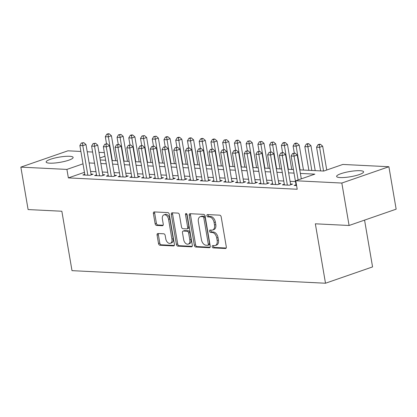 <?xml version="1.0" encoding="UTF-8"?>
<svg xmlns="http://www.w3.org/2000/svg" width="417" height="417" viewBox="0 0 417 417"><rect width="100%" height="100%" fill="white"/><g stroke="black" fill="none" stroke-linecap="round" stroke-linejoin="round"><path stroke-width="0.63" d="M212.196 246.687A1.204 0.771 -109.1 0 0 213.202 247.891L225.441 248.496A1.72 1.105 -109.1 0 0 225.722 248.459A1.72 1.105 -109.1 0 0 226.311 246.89L221.182 216.897A1.72 1.105 -109.1 0 0 219.749 215.172L207.504 214.567A1.204 0.771 -109.1 0 0 207.312 214.593A1.204 0.771 -109.1 0 0 206.9 215.693A1.204 0.771 -109.1 0 0 207.906 216.897L209.49 216.976A5.51 3.534 -109.1 0 1 214.088 222.49L214.515 224.992A5.51 3.534 -109.1 0 1 212.634 230.017A5.51 3.534 -109.1 0 1 211.737 230.142L210.158 230.064A1.204 0.771 -109.1 0 0 209.959 230.09A1.204 0.771 -109.1 0 0 209.548 231.19A1.204 0.771 -109.1 0 0 210.554 232.394L212.138 232.472A5.51 3.534 -109.1 0 1 216.736 237.987L217.163 240.489A5.51 3.534 -109.1 0 1 215.281 245.514A5.51 3.534 -109.1 0 1 214.39 245.639L212.806 245.556A1.204 0.771 -109.1 0 0 212.607 245.587A1.204 0.771 -109.1 0 0 212.196 246.687M213.499 245.592A1.204 0.771 -109.1 0 0 213.468 246.244A1.204 0.771 -109.1 0 0 214.474 247.448L226.186 248.032M208.198 214.599A1.204 0.771 -109.1 0 0 208.172 215.25A1.204 0.771 -109.1 0 0 209.178 216.459L210.762 216.538L209.49 216.976M210.851 230.095A1.204 0.771 -109.1 0 0 210.82 230.747A1.204 0.771 -109.1 0 0 211.826 231.951L213.41 232.034L212.138 232.472M69.561 156.286A13.688 2.627 170.3 0 1 73.131 157.417A13.688 2.627 170.3 0 1 64.76 161.353A13.688 2.627 170.3 0 1 49.717 163.167A13.688 2.627 170.3 0 1 46.146 162.031A13.688 2.627 170.3 0 1 54.518 158.1A13.688 2.627 170.3 0 1 69.561 156.286M360.027 170.694A13.688 2.627 170.3 0 1 363.598 171.825A13.688 2.627 170.3 0 1 355.227 175.755A13.688 2.627 170.3 0 1 340.183 177.569A13.688 2.627 170.3 0 1 336.613 176.438A13.688 2.627 170.3 0 1 344.984 172.508A13.688 2.627 170.3 0 1 360.027 170.694M157.944 233.504A1.72 1.105 -109.1 0 0 157.668 233.541A1.72 1.105 -109.1 0 0 157.079 235.11L158.517 243.528A1.72 1.105 -109.1 0 0 159.951 245.248L173.545 245.926A1.72 1.105 -109.1 0 0 173.826 245.884A1.72 1.105 -109.1 0 0 174.415 244.315L169.286 214.322A1.72 1.105 -109.1 0 0 167.848 212.597L154.259 211.925A1.72 1.105 -109.1 0 0 153.977 211.961A1.72 1.105 -109.1 0 0 153.388 213.535L155.129 223.7A1.72 1.105 -109.1 0 0 156.563 225.42L162.38 225.712A1.72 1.105 -109.1 0 0 162.661 225.67A1.72 1.105 -109.1 0 0 163.25 224.101L162.385 219.061A4.608 2.955 -109.1 0 1 163.959 214.859A4.608 2.955 -109.1 0 1 168.551 219.368L171.924 239.113A4.608 2.955 -109.1 0 1 170.355 243.314A4.608 2.955 -109.1 0 1 165.763 238.805L165.2 235.516A1.72 1.105 -109.1 0 0 163.761 233.791L157.944 233.504M299.771 169.87L323.754 171.059L342.831 164.444L388.894 166.732L396.15 209.167L349.086 225.482L315.346 223.809L325.5 283.226L72 270.654L61.846 211.237L28.106 209.563L20.85 167.128L67.914 150.813L80.888 151.454M349.086 225.482L341.831 183.047L295.768 180.759L314.845 174.144L300.376 173.43M84.453 172.32L68.367 177.897L297.217 189.25L295.768 180.759M68.367 177.897L66.913 169.411L20.85 167.128M194.343 245.305A1.72 1.105 -109.1 0 0 195.782 247.026L209.37 247.703A1.72 1.105 -109.1 0 0 209.652 247.662A1.72 1.105 -109.1 0 0 210.241 246.093L205.112 216.1A1.72 1.105 -109.1 0 0 203.678 214.374L190.084 213.702A1.72 1.105 -109.1 0 0 189.803 213.739A1.72 1.105 -109.1 0 0 189.214 215.313L194.343 245.305L195.615 244.862A1.72 1.105 -109.1 0 0 197.053 246.588L210.116 247.234M191.46 246.812L177.866 246.139A1.72 1.105 -109.1 0 1 176.427 244.414L171.304 214.421A1.72 1.105 -109.1 0 1 171.893 212.852A1.72 1.105 -109.1 0 1 172.169 212.811L177.986 213.103A1.72 1.105 -109.1 0 1 179.425 214.823L181.504 226.989A1.72 1.105 -109.1 0 0 182.938 228.714L186.8 228.902A1.72 1.105 -109.1 0 0 187.077 228.865A1.72 1.105 -109.1 0 0 187.666 227.296L185.502 214.63A1.204 0.771 -109.1 0 1 185.914 213.53A1.204 0.771 -109.1 0 1 187.113 214.708L192.326 245.201A1.72 1.105 -109.1 0 1 191.737 246.775A1.72 1.105 -109.1 0 1 191.46 246.812L191.982 246.629M296.039 184.773L294.115 185.44L296.586 185.565M284.305 184.194L282.382 184.856L289.424 185.205L292.604 184.105L290.55 184.001M272.567 183.61L270.643 184.278L277.686 184.627L280.865 183.522L278.811 183.423M260.833 183.027L258.91 183.694L265.952 184.043L269.132 182.943L267.078 182.839M249.095 182.448L247.172 183.11L254.214 183.459L257.393 182.359L255.34 182.255M237.362 181.864L235.438 182.531L242.48 182.881L245.66 181.776L243.606 181.676M225.623 181.28L223.7 181.948L230.742 182.297L233.921 181.197L231.868 181.093M213.89 180.702L211.966 181.364L219.008 181.713L222.188 180.613L220.134 180.509M202.151 180.118L200.228 180.785L207.27 181.134L210.449 180.029L208.396 179.93M190.413 179.534L188.494 180.201L195.537 180.551L198.716 179.451L196.662 179.346M178.679 178.956L176.756 179.618L183.798 179.967L186.978 178.867L184.924 178.763M166.941 178.372L165.023 179.039L172.065 179.388L175.244 178.283L173.191 178.184M155.207 177.788L153.284 178.455L160.326 178.804L163.506 177.705L161.452 177.6M143.469 177.209L141.551 177.877L148.588 178.221L151.772 177.121L149.719 177.017M131.736 176.626L129.812 177.293L136.854 177.642L140.034 176.537L137.98 176.438M119.997 176.042L118.079 176.709L125.116 177.058L128.3 175.958L126.247 175.854M108.264 175.463L106.34 176.13L113.382 176.48L116.562 175.375L114.508 175.27M96.525 174.879L94.607 175.547L101.644 175.896L104.823 174.791L102.77 174.692M295.497 181.603L290.091 181.332M283.763 181.02L278.358 180.754M272.025 180.436L266.619 180.17M260.291 179.857L254.886 179.586M248.553 179.274L243.147 179.008M236.82 178.695L231.414 178.424M225.081 178.111L219.676 177.84M213.348 177.527L207.942 177.261M201.609 176.949L196.204 176.678M189.871 176.365L184.47 176.094M178.137 175.781L172.732 175.515M166.399 175.203L160.998 174.931M154.665 174.619L149.26 174.348M142.927 174.035L137.527 173.769M131.193 173.456L125.788 173.185M119.455 172.873L114.05 172.607M107.722 172.289L102.316 172.023M95.983 171.71L90.578 171.439M84.792 174.296L82.868 174.963L89.91 175.312L93.09 174.212L91.036 174.108M325.5 283.226L372.563 266.911L364.567 220.119M388.894 166.732L341.831 183.047M87.216 151.767L92.621 152.038M98.954 152.351L104.359 152.617M100.257 159.977L105.663 160.243M111.991 160.555L117.396 160.826M123.729 161.139L129.134 161.41M135.462 161.723L140.868 161.989M147.201 162.302L152.606 162.573M158.94 162.885L164.34 163.156M170.673 163.469L176.078 163.735M182.411 164.048L187.812 164.319M194.145 164.632L199.55 164.903M205.883 165.215L211.289 165.481M217.617 165.794L223.022 166.065M229.355 166.378L234.761 166.644M241.089 166.962L246.494 167.227M252.827 167.54L258.232 167.811M264.56 168.124L269.966 168.39M276.299 168.708L281.704 168.974M288.032 169.286L293.438 169.557M104.975 156.219L99.913 157.97M83.004 163.834L66.913 169.411M294.048 173.112L288.642 172.847M282.309 172.534L276.904 172.263M270.576 171.95L265.17 171.684M258.837 171.366L253.432 171.1M247.104 170.788L241.698 170.517M235.365 170.204L229.96 169.938M223.632 169.62L218.227 169.354M211.893 169.041L206.488 168.77M200.16 168.458L194.755 168.192M188.421 167.879L183.016 167.608M176.688 167.295L171.283 167.024M164.95 166.711L159.544 166.446M153.216 166.133L147.811 165.862M141.478 165.549L136.072 165.278M129.744 164.965L124.339 164.699M118.006 164.387L112.6 164.116M106.272 163.803L100.867 163.532M94.534 163.219L89.129 162.953M215.281 245.514L216.553 245.071A5.51 3.534 -109.1 0 0 218.435 240.046L217.163 240.489M213.41 232.034A5.51 3.534 -109.1 0 1 218.008 237.549L218.435 240.046M212.634 230.017L213.905 229.574A5.51 3.534 -109.1 0 0 215.787 224.549L214.515 224.992M210.762 216.538A5.51 3.534 -109.1 0 1 215.36 222.053L215.787 224.549M190.616 213.728A1.72 1.105 -109.1 0 0 190.486 214.87L195.615 244.862M207.708 245.305A1.204 0.771 -109.1 0 0 207.901 245.279A1.204 0.771 -109.1 0 0 208.312 244.18L203.814 217.851A1.204 0.771 -109.1 0 0 202.808 216.647L201.14 216.564A5.51 3.534 -109.1 0 0 200.243 216.689A5.51 3.534 -109.1 0 0 198.362 221.714L201.437 239.707A5.51 3.534 -109.1 0 0 206.034 245.222L207.708 245.305M208.98 244.862A1.204 0.771 -109.1 0 0 209.172 244.836A1.204 0.771 -109.1 0 0 209.584 243.737L208.312 244.18M200.243 216.689L201.515 216.246A5.51 3.534 -109.1 0 1 202.412 216.121L204.08 216.204A1.204 0.771 -109.1 0 1 205.086 217.408L209.584 243.737M192.201 246.343L179.138 245.696L177.866 246.139M172.701 212.837A1.72 1.105 -109.1 0 0 172.575 213.978L177.699 243.976A1.72 1.105 -109.1 0 0 179.138 245.696M187.077 228.865L188.348 228.422A1.72 1.105 -109.1 0 0 188.937 226.853L186.774 214.192L185.502 214.63M186.748 213.89A1.204 0.771 -109.1 0 0 186.774 214.192M183.662 239.608A4.608 2.955 -109.1 0 0 188.249 244.117A4.608 2.955 -109.1 0 0 189.824 239.916L188.635 232.957A1.72 1.105 -109.1 0 0 187.197 231.237L183.339 231.044A1.72 1.105 -109.1 0 0 183.058 231.086A1.72 1.105 -109.1 0 0 182.474 232.655L183.662 239.608M188.249 244.117L189.521 243.674A4.608 2.955 -109.1 0 0 191.095 239.473L189.824 239.916M183.058 231.086L184.33 230.643A1.72 1.105 -109.1 0 1 184.611 230.606L188.468 230.794A1.72 1.105 -109.1 0 1 189.907 232.519L191.095 239.473M170.355 243.314L171.627 242.871A4.608 2.955 -109.1 0 0 173.196 238.67L171.924 239.113M163.959 214.859L165.231 214.416A4.608 2.955 -109.1 0 1 169.823 218.925L173.196 238.67M154.785 211.951A1.72 1.105 -109.1 0 0 154.66 213.092L156.401 223.257A1.72 1.105 -109.1 0 0 157.834 224.982L163.12 225.243M158.476 233.53A1.72 1.105 -109.1 0 0 158.351 234.672L159.789 243.085A1.72 1.105 -109.1 0 0 161.223 244.81L174.285 245.457M326.746 170.021L322.675 146.226L319.495 147.331L316.56 147.185L320.616 170.902M323.55 171.048L319.193 144.751L320.464 144.308L319.292 144.251L318.02 144.694L319.193 144.751M316.56 147.185L318.02 144.694M320.464 144.308L322.675 146.226M301.303 178.841L297.238 155.046L294.058 156.151L298.124 179.946M293.75 153.571L295.022 153.128L292.578 153.508L293.75 153.571L294.058 156.151L291.123 156.005L296.169 185.544M297.238 155.046L295.022 153.128M292.578 153.508L291.123 156.005M315.21 170.636L310.941 145.648L307.762 146.748L304.827 146.602L308.882 170.324M311.817 170.47L307.459 144.167L308.731 143.724L307.553 143.667L306.281 144.11L307.459 144.167M304.827 146.602L306.281 144.11M308.731 143.724L310.941 145.648M303.477 170.053L299.203 145.064L296.023 146.169L293.088 146.023L294.298 153.091M300.078 169.886L295.721 143.584L296.993 143.146L295.82 143.088L294.548 143.526L295.721 143.584M293.088 146.023L294.548 143.526M296.993 143.146L299.203 145.064M291.738 169.474L287.469 144.48L284.29 145.585L281.355 145.439L282.564 152.507M288.345 169.302L283.982 143.005L285.259 142.562L284.081 142.505L282.809 142.948L283.982 143.005M281.355 145.439L282.809 142.948M285.259 142.562L287.469 144.48M280.005 168.89L275.731 143.901L272.551 145.001L269.617 144.855L270.826 151.929M276.607 168.723L272.249 142.421L273.521 141.978L271.076 142.364L272.249 142.421M269.617 144.855L271.076 142.364M273.521 141.978L275.731 143.901M290.68 184.773L285.499 154.467L282.319 155.567L287.37 185.106M282.017 152.987L283.289 152.544L280.844 152.93L282.017 152.987L282.319 155.567L279.385 155.421L284.436 184.96M285.499 154.467L283.289 152.544M280.844 152.93L279.385 155.421M278.942 184.189L273.766 153.883L270.586 154.983L275.632 184.523M270.279 152.403L271.55 151.965L269.106 152.346L270.279 152.403L270.586 154.983L267.651 154.843L272.697 184.377M273.766 153.883L271.55 151.965M269.106 152.346L267.651 154.843M267.208 183.605L262.027 153.3L258.848 154.405L263.898 183.944M258.545 151.824L259.817 151.381L257.372 151.762L258.545 151.824L258.848 154.405L255.913 154.259L260.964 183.798M262.027 153.3L259.817 151.381M257.372 151.762L255.913 154.259M255.47 183.027L250.294 152.721L247.114 153.821L252.16 183.36M246.807 151.241L248.079 150.798L245.634 151.183L246.807 151.241L247.114 153.821L244.18 153.675L249.225 183.214M250.294 152.721L248.079 150.798M245.634 151.183L244.18 153.675M268.267 168.306L263.997 143.318L260.818 144.423L257.883 144.277L259.093 151.345M264.868 168.14L260.51 141.837L261.782 141.399L259.338 141.78L260.51 141.837M257.883 144.277L259.338 141.78M261.782 141.399L263.997 143.318M243.737 182.443L238.555 152.137L235.376 153.242L240.427 182.776M235.073 150.657L236.345 150.219L233.901 150.6L235.073 150.657L235.376 153.242L232.441 153.096L237.492 182.63M238.555 152.137L236.345 150.219M233.901 150.6L232.441 153.096M256.533 167.728L252.259 142.734L249.079 143.839L246.145 143.693L247.354 150.761M253.135 167.556L248.777 141.259L250.049 140.816L247.604 141.201L248.777 141.259M246.145 143.693L247.604 141.201M250.049 140.816L252.259 142.734M231.998 181.859L226.822 151.553L223.642 152.658L228.688 182.198M223.335 150.078L224.607 149.635L222.162 150.016L223.335 150.078L223.642 152.658L220.708 152.513L225.753 182.052M226.822 151.553L224.607 149.635M222.162 150.016L220.708 152.513M244.795 167.144L240.526 142.155L237.346 143.255L234.411 143.109L235.621 150.183M241.396 166.977L237.038 140.675L238.31 140.237L237.137 140.175L235.866 140.618L237.038 140.675M234.411 143.109L235.866 140.618M238.31 140.237L240.526 142.155M220.265 181.28L215.083 150.975L211.904 152.075L216.955 181.614M211.601 149.495L212.873 149.051L210.429 149.437L211.601 149.495L211.904 152.075L208.969 151.929L214.02 181.468M215.083 150.975L212.873 149.051M210.429 149.437L208.969 151.929M233.061 166.56L228.787 141.572L225.607 142.677L222.673 142.531L223.882 149.599M229.663 166.393L225.305 140.091L226.577 139.653L224.132 140.034L225.305 140.091M222.673 142.531L224.132 140.034M226.577 139.653L228.787 141.572M208.526 180.697L203.35 150.391L200.165 151.496L205.216 181.03M199.863 148.911L201.135 148.473L198.69 148.853L199.863 148.911L200.165 151.496L197.236 151.35L202.281 180.884M203.35 150.391L201.135 148.473M198.69 148.853L197.236 151.35M221.323 165.982L217.054 140.993L213.874 142.093L210.939 141.947L212.149 149.02M217.924 165.81L213.567 139.513L214.838 139.07L213.666 139.012L212.394 139.455L213.567 139.513M210.939 141.947L212.394 139.455M214.838 139.07L217.054 140.993M196.793 180.118L191.612 149.807L188.432 150.912L193.483 180.452M188.13 148.332L189.401 147.889L186.957 148.275L188.13 148.332L188.432 150.912L185.497 150.766L190.548 180.306M191.612 149.807L189.401 147.889M186.957 148.275L185.497 150.766M209.589 165.398L205.315 140.409L202.136 141.509L199.201 141.363L200.41 148.436M206.191 165.231L201.833 138.929L203.105 138.491L201.932 138.428L200.66 138.871L201.833 138.929M199.201 141.363L200.66 138.871M203.105 138.491L205.315 140.409M185.054 179.534L179.873 149.229L176.693 150.328L181.744 179.868M176.391 147.748L177.663 147.305L175.218 147.691L176.391 147.748L176.693 150.328L173.764 150.183L178.81 179.722M179.873 149.229L177.663 147.305M175.218 147.691L173.764 150.183M197.851 164.814L193.582 139.825L190.402 140.93L187.468 140.784L188.677 147.853M194.452 164.647L190.095 138.345L191.367 137.907L190.194 137.85L188.922 138.288L190.095 138.345M187.468 140.784L188.922 138.288M191.367 137.907L193.582 139.825M173.321 178.95L168.14 148.645L164.96 149.75L170.011 179.284M164.658 147.165L165.93 146.727L163.485 147.107L164.658 147.165L164.96 149.75L162.025 149.604L167.076 179.138M168.14 148.645L165.93 146.727M163.485 147.107L162.025 149.604M186.118 164.235L181.843 139.247L178.664 140.347L175.729 140.201L176.938 147.274M182.719 164.063L178.361 137.766L179.633 137.323L178.46 137.266L177.189 137.709L178.361 137.766M175.729 140.201L177.189 137.709M179.633 137.323L181.843 139.247M161.582 178.372L156.401 148.061L153.221 149.166L158.272 178.705M152.919 146.586L154.191 146.143L151.746 146.529L152.919 146.586L153.221 149.166L150.287 149.02L155.338 178.559M156.401 148.061L154.191 146.143M151.746 146.529L150.287 149.02M174.379 163.652L170.11 138.663L166.925 139.763L163.996 139.617L165.2 146.69M170.98 163.485L166.623 137.183L167.895 136.745L166.722 136.682L165.45 137.125L166.623 137.183M163.996 139.617L165.45 137.125M167.895 136.745L170.11 138.663M162.646 163.068L158.371 138.079L155.192 139.184L152.257 139.038L153.466 146.106M159.247 162.901L154.889 136.604L156.161 136.161L153.717 136.541L154.889 136.604M152.257 139.038L153.717 136.541M156.161 136.161L158.371 138.079M150.907 162.489L146.638 137.501L143.453 138.6L140.524 138.454L141.728 145.528M147.509 162.317L143.151 136.02L144.423 135.577L141.978 135.963L143.151 136.02M140.524 138.454L141.978 135.963M144.423 135.577L146.638 137.501M139.169 161.905L134.9 136.917L131.72 138.017L128.785 137.871L129.995 144.944M135.775 161.739L131.418 135.436L132.689 134.999L131.517 134.936L130.245 135.379L131.418 135.436M128.785 137.871L130.245 135.379M132.689 134.999L134.9 136.917M127.435 161.322L123.161 136.333L119.981 137.438L117.052 137.292L118.256 144.36M124.037 161.155L119.679 134.858L120.951 134.415L118.506 134.795L119.679 134.858M117.052 137.292L118.506 134.795M120.951 134.415L123.161 136.333M115.697 160.743L111.428 135.754L108.248 136.854L105.313 136.708L106.523 143.782M112.303 160.571L107.946 134.274L109.218 133.831L108.045 133.774L106.773 134.217L107.946 134.274M105.313 136.708L106.773 134.217M109.218 133.831L111.428 135.754M149.849 177.788L144.668 147.482L141.488 148.582L146.534 178.122M141.186 146.002L142.458 145.559L140.008 145.945L141.186 146.002L141.488 148.582L138.553 148.436L143.604 177.976M144.668 147.482L142.458 145.559M140.008 145.945L138.553 148.436M138.11 177.204L132.929 146.899L129.75 148.004L134.8 177.538M129.447 145.418L130.719 144.98L128.274 145.361L129.447 145.418L129.75 148.004L126.815 147.858L131.866 177.392M132.929 146.899L130.719 144.98M128.274 145.361L126.815 147.858M126.377 176.626L121.196 146.315L118.016 147.42L123.062 176.959M117.714 144.84L118.986 144.397L116.536 144.782L117.714 144.84L118.016 147.42L115.082 147.274L120.132 176.813M121.196 146.315L118.986 144.397M116.536 144.782L115.082 147.274M114.639 176.042L109.457 145.736L106.278 146.836L111.329 176.375M105.975 144.256L107.247 143.813L104.803 144.199L105.975 144.256L106.278 146.836L103.343 146.69L108.394 176.229M109.457 145.736L107.247 143.813M104.803 144.199L103.343 146.69M102.905 175.458L97.724 145.152L94.544 146.258L99.59 175.792M94.242 143.672L95.514 143.234L93.064 143.615L94.242 143.672L94.544 146.258L91.61 146.112L96.661 175.646M97.724 145.152L95.514 143.234M93.064 143.615L91.61 146.112M91.167 174.879L85.985 144.569L82.806 145.674L87.857 175.213M82.503 143.094L83.775 142.65L81.331 143.036L82.503 143.094L82.806 145.674L79.871 145.528L84.922 175.067M85.985 144.569L83.775 142.65M81.331 143.036L79.871 145.528M214.474 247.448L213.202 247.891M209.178 216.459L207.906 216.897M211.826 231.951L210.554 232.394M218.008 237.549L216.736 237.987M215.36 222.053L214.088 222.49M225.967 248.318L225.441 248.496M190.486 214.87L189.214 215.313M209.897 247.521L209.37 247.703M197.053 246.588L195.782 247.026M205.086 217.408L203.814 217.851M204.08 216.204L202.808 216.647M202.412 216.121L201.14 216.564M177.699 243.976L176.427 244.414M172.575 213.978L171.304 214.421M188.937 226.853L187.666 227.296M189.907 232.519L188.635 232.957M188.468 230.794L187.197 231.237M184.611 230.606L183.339 231.044M169.823 218.925L168.551 219.368M162.906 225.529L162.38 225.712M157.834 224.982L156.563 225.42M156.401 223.257L155.129 223.7M154.66 213.092L153.388 213.535M174.071 245.743L173.545 245.926M161.223 244.81L159.951 245.248M159.789 243.085L158.517 243.528M158.351 234.672L157.079 235.11M209.172 244.836L207.901 245.279"/></g></svg>
